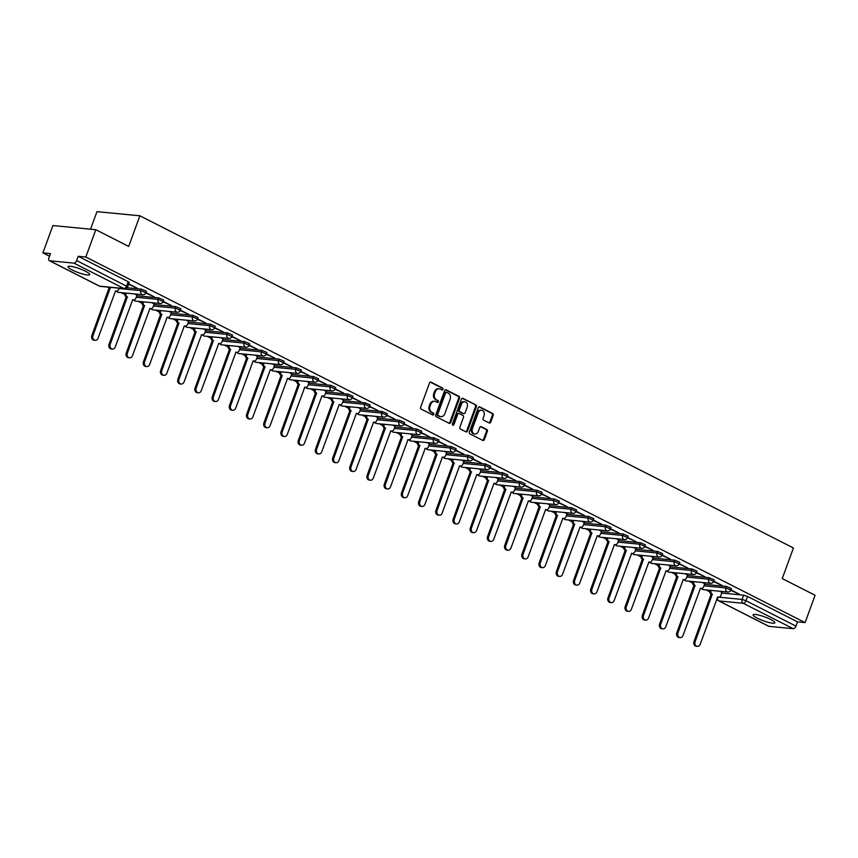 <?xml version="1.0" encoding="UTF-8"?>
<svg xmlns="http://www.w3.org/2000/svg" width="858" height="858" viewBox="0 0 858 858"><rect width="100%" height="100%" fill="white"/><g stroke="black" fill="none" stroke-linecap="round" stroke-linejoin="round"><path stroke-width="1.29" d="M442.996 389.35A1.019 0.826 95.5 0 0 442.589 388.02L431.091 382.175A1.459 1.19 95.5 0 0 429.515 382.968L420.635 407.228A1.459 1.19 95.5 0 0 421.224 409.116L432.722 414.961A1.019 0.826 95.5 0 0 433.419 413.084L431.928 412.323A4.665 3.797 95.5 0 1 430.04 406.252L430.78 404.225A4.665 3.797 95.5 0 1 434.695 401.351A4.665 3.797 95.5 0 1 435.821 401.683L437.312 402.434A1.019 0.826 95.5 0 0 437.998 400.547L436.518 399.796A4.665 3.797 95.5 0 1 434.631 393.725L435.371 391.698A4.665 3.797 95.5 0 1 439.285 388.813A4.665 3.797 95.5 0 1 440.411 389.146L441.902 389.907A1.019 0.826 95.5 0 0 442.996 389.35M441.698 389.8A1.019 0.826 95.5 0 0 441.731 387.934L430.298 382.121M432.529 414.864A1.019 0.826 95.5 0 0 432.561 412.998L431.07 412.237L431.928 412.323M437.119 402.338A1.019 0.826 95.5 0 0 437.14 400.461L435.66 399.71L436.518 399.796M770.688 619.476A11.583 2.048 -159.9 0 0 759.523 615.261A11.583 2.048 -159.9 0 0 753.11 614.843A11.583 2.048 -159.9 0 0 757.292 618.178A11.583 2.048 -159.9 0 0 768.457 622.382A11.583 2.048 -159.9 0 0 774.871 622.801A11.583 2.048 -159.9 0 0 770.688 619.476M85.585 271.289A11.583 2.048 -159.9 0 0 74.421 267.074A11.583 2.048 -159.9 0 0 68.018 266.656A11.583 2.048 -159.9 0 0 72.201 269.991A11.583 2.048 -159.9 0 0 83.365 274.195A11.583 2.048 -159.9 0 0 89.768 274.614A11.583 2.048 -159.9 0 0 85.585 271.289M489.157 422.951A1.459 1.19 95.5 0 0 490.722 422.157L493.221 415.347A1.459 1.19 95.5 0 0 492.631 413.449L479.858 406.96A1.459 1.19 95.5 0 0 478.281 407.754L469.401 432.014A1.459 1.19 95.5 0 0 469.991 433.901L482.764 440.401A1.459 1.19 95.5 0 0 484.341 439.596L487.355 431.381A1.459 1.19 95.5 0 0 486.765 429.483L481.295 426.705A1.459 1.19 95.5 0 0 479.719 427.499L478.228 431.574A3.904 3.175 95.5 0 1 474.957 433.987A3.904 3.175 95.5 0 1 472.436 428.635L478.281 412.666A3.904 3.175 95.5 0 1 481.553 410.263A3.904 3.175 95.5 0 1 484.073 415.615L483.097 418.275A1.459 1.19 95.5 0 0 483.687 420.173L489.157 422.951M73.938 263.127L49.646 260.768A2.971 1.641 -63.1 0 1 49.314 260.671A2.971 1.641 -63.1 0 1 48.938 257.861L50.493 253.603L42.9 252.863L52.896 225.547L95.817 229.708L128.679 246.418L139.886 215.798L793.435 547.962L782.239 578.571L815.1 595.27L805.104 622.597L85.821 257.025L78.217 256.295L76.662 260.542L127.692 286.786L129.258 282.539L128.185 281.681L126.619 285.939A2.971 1.641 -63.1 0 1 123.906 288.513L73.938 263.127A2.971 1.641 -63.1 0 0 76.662 260.542M95.817 229.708L85.821 257.025M459.556 398.241A1.459 1.19 95.5 0 0 458.966 396.342L446.192 389.843A1.459 1.19 95.5 0 0 444.616 390.647L435.735 414.897A1.459 1.19 95.5 0 0 436.325 416.795L449.099 423.284A1.459 1.19 95.5 0 0 450.675 422.49L459.556 398.241L458.698 398.155A1.459 1.19 95.5 0 0 458.108 396.257L445.399 389.8M463.02 398.402L475.793 404.89A1.459 1.19 95.5 0 1 476.383 406.789L467.513 431.048A1.459 1.19 95.5 0 1 465.937 431.842L460.467 429.064A1.459 1.19 95.5 0 1 459.877 427.166L463.481 417.331A1.459 1.19 95.5 0 0 462.891 415.433L459.255 413.588A1.459 1.19 95.5 0 0 457.689 414.393L453.936 424.624A1.019 0.826 95.5 0 1 452.423 423.863L461.443 399.195A1.459 1.19 95.5 0 1 463.02 398.402L462.301 398.337M721.75 593.06L743.629 595.173L742.063 599.431L745.988 600.718L795.945 626.115A2.971 1.641 116.9 0 1 793.232 628.689L768.94 626.34A2.971 1.641 116.9 0 1 768.596 626.243A2.971 1.641 116.9 0 1 768.318 626.018M42.9 252.863L49.528 256.242M121.117 292.621L124.818 294.498M138.32 301.362L142.02 303.249M155.534 310.113L159.223 311.99M172.737 318.854L176.426 320.731M189.94 327.595L193.64 329.472M207.143 336.347L210.843 338.224M224.346 345.088L228.046 346.964M241.548 353.828L245.249 355.705M258.762 362.569L262.451 364.457M275.965 371.321L279.654 373.198M293.168 380.062L296.857 381.939M310.371 388.803L314.071 390.68M327.574 397.554L331.274 399.431M344.777 406.295L348.477 408.172M361.99 415.036L365.68 416.913M379.193 423.777L382.882 425.665M396.396 432.529L400.085 434.405M413.599 441.269L417.299 443.146M430.802 450.01L434.502 451.887M448.005 458.762L451.705 460.639M465.208 467.503L468.908 469.38M482.421 476.244L486.111 478.12M499.624 484.984L503.314 486.872M516.827 493.736L520.527 495.613M534.03 502.477L537.73 504.354M551.233 511.218L554.933 513.095M568.436 519.969L572.136 521.846M585.649 528.71L589.339 530.587M602.852 537.451L606.542 539.328M620.055 546.192L623.755 548.08M637.258 554.944L640.958 556.821M654.461 563.685L658.161 565.561M671.664 572.425L675.364 574.302M688.877 581.177L692.567 583.054M706.08 589.918L709.77 591.795M90.54 229.204L96.965 211.647L139.886 215.798M805.104 622.597L797.511 621.857L795.945 626.115M128.593 284.33L135.982 287.559M135.821 287.998L137.108 288.127L128.764 283.88M137.001 295.195L134.642 293.929M145.785 293.071L153.196 296.3M153.024 296.75L154.311 296.868L145.967 292.632M154.204 303.936L151.845 302.681M162.988 301.812L170.399 305.04M170.238 305.491L171.525 305.62L163.17 301.373M171.407 312.677L169.047 311.422M180.201 310.553L187.602 313.792M187.441 314.232L188.728 314.36L180.373 310.113M188.61 321.428L186.25 320.163M197.404 319.294L204.805 322.533M204.644 322.973L205.931 323.101L197.576 318.854M205.813 330.169L203.453 328.904M214.607 328.046L222.007 331.274M221.847 331.724L223.134 331.842L214.779 327.606M223.026 338.91L220.667 337.655M231.81 336.786L239.21 340.015M239.05 340.465L240.337 340.594L231.992 336.347M240.229 347.662L237.87 346.396M249.013 345.527L256.424 348.766M256.252 349.206L257.539 349.335L249.195 345.088M257.432 356.402L255.073 355.137M266.216 354.279L273.627 357.507M273.455 357.958L274.753 358.076L266.398 353.839M274.635 365.143L272.276 363.889M283.43 363.02L290.83 366.248M290.669 366.698L291.956 366.827L283.601 362.58M291.838 373.884L289.478 372.629M300.632 371.761L308.033 375M307.872 375.439L309.159 375.568L300.804 371.321M309.041 382.636L306.681 381.37M317.835 380.502L325.236 383.74M325.075 384.191L326.362 384.309L318.007 380.062M326.255 391.377L323.895 390.111M335.038 389.253L342.439 392.481M342.278 392.932L343.565 393.05L335.221 388.813M343.457 400.118L341.098 398.863M352.241 397.994L359.652 401.222M359.481 401.673L360.768 401.801L352.424 397.554M360.66 408.869L358.301 407.604M369.444 406.735L376.855 409.974M376.683 410.414L377.981 410.542L369.626 406.295M377.863 417.61L375.504 416.344M386.658 415.486L394.058 418.715M393.897 419.165L395.184 419.283L386.829 415.047M395.066 426.351L392.707 425.096M403.861 424.227L411.261 427.456M411.1 427.906L412.387 428.035L404.032 423.788M412.269 435.092L409.909 433.837M421.064 432.968L428.464 436.207M428.303 436.647L429.59 436.776L421.235 432.529M429.483 443.843L427.123 442.578M438.266 441.709L445.667 444.948M445.506 445.399L446.793 445.516L438.449 441.269M446.686 452.584L444.326 451.319M455.469 450.461L462.87 453.689M462.709 454.139L463.996 454.257L455.652 450.021M463.888 461.325L461.529 460.07M472.672 459.202L480.083 462.43M479.912 462.88L481.199 463.009L472.855 458.762M481.091 470.077L478.732 468.811M489.886 467.942L497.286 471.181M497.125 471.621L498.412 471.75L490.057 467.503M498.294 478.818L495.935 477.552M507.089 476.694L514.489 479.922M514.328 480.373L515.615 480.491L507.26 476.254M515.497 487.559L513.138 486.304M524.292 485.435L531.692 488.663M531.531 489.114L532.818 489.242L524.463 484.995M532.711 496.299L530.341 495.045M541.495 494.176L548.895 497.415M548.734 497.854L550.021 497.983L541.677 493.736M549.914 505.051L547.554 503.785M558.697 502.917L566.098 506.156M565.937 506.606L567.224 506.724L558.88 502.477M567.117 513.792L564.757 512.526M575.9 511.668L583.311 514.897M583.14 515.347L584.427 515.465L576.083 511.229M584.319 522.533L581.96 521.278M593.103 520.409L600.514 523.637M600.353 524.088L601.64 524.217L593.286 519.969M601.522 531.284L599.163 530.019M610.317 529.15L617.717 532.389M617.556 532.829L618.843 532.957L610.488 528.71M618.725 540.025L616.366 538.76M627.52 537.902L634.92 541.13M634.759 541.58L636.046 541.698L627.691 537.462M635.928 548.766L633.569 547.511M644.723 546.643L652.123 549.871M651.962 550.321L653.249 550.45L644.894 546.203M642.256 555.426A2.971 2.413 95.5 0 0 643.479 559.255L626.308 606.692A3.411 2.778 95.5 0 0 628.517 611.379A3.411 2.778 95.5 0 0 631.381 609.277L648.884 562.001A2.971 2.413 95.5 0 0 649.603 562.205A2.971 2.413 95.5 0 0 652.091 560.371L653.292 557.528L650.782 556.252M661.926 555.383L669.326 558.622M669.165 559.062L670.452 559.191L662.108 554.944M670.345 566.259L667.985 564.993M679.128 564.124L686.539 567.363M686.368 567.814L687.655 567.932L679.311 563.685M687.548 574.999L685.188 573.734M696.331 572.876L703.742 576.104M703.571 576.555L704.868 576.673L696.514 572.436M704.75 583.74L702.391 582.485M713.545 581.617L720.945 584.856M720.784 585.295L722.071 585.424L713.717 581.177M704.547 584.309L726.415 586.432L725.868 587.945L730.866 590.09L731.413 588.577L726.415 586.432M687.344 575.568L709.212 577.691L708.665 579.204L713.663 581.338L714.21 579.836L709.212 577.691M670.13 566.827L692.009 568.951L691.462 570.452L696.449 572.597L697.007 571.085L692.009 568.951M652.927 558.086L674.806 560.199L674.249 561.711L679.246 563.856L679.804 562.344L674.806 560.199M635.724 549.335L657.603 551.458L657.046 552.97L662.044 555.105L662.601 553.603L657.603 551.458M618.521 540.594L640.4 542.717L639.843 544.219L644.841 546.364L645.388 544.851L640.4 542.717M601.319 531.853L623.198 533.966L622.64 535.478L627.638 537.623L628.185 536.111L623.198 533.966M584.116 523.101L605.984 525.225L605.437 526.737L610.435 528.882L610.982 527.37L605.984 525.225M566.902 514.36L588.781 516.484L588.234 517.996L593.221 520.13L593.779 518.618L588.781 516.484M549.699 505.619L571.578 507.732L571.031 509.244L576.018 511.389L576.576 509.877L571.578 507.732M532.496 496.879L554.375 498.991L553.818 500.504L558.815 502.649L559.373 501.136L554.375 498.991M515.293 488.127L537.172 490.25L536.615 491.763L541.612 493.897L542.159 492.395L537.172 490.25M498.09 479.386L519.969 481.51L519.412 483.011L524.41 485.156L524.957 483.644L519.969 481.51M480.888 470.645L502.756 472.758L502.209 474.27L507.207 476.415L507.754 474.903L502.756 472.758M463.674 461.894L485.553 464.017L485.006 465.529L489.993 467.674L490.551 466.162L485.553 464.017M446.471 453.153L468.35 455.276L467.803 456.788L472.79 458.923L473.348 457.411L468.35 455.276M429.268 444.412L451.147 446.525L450.589 448.037L455.587 450.182L456.145 448.67L451.147 446.525M412.065 435.671L433.944 437.784L433.387 439.296L438.384 441.441L438.942 439.929L433.944 437.784M394.862 426.919L416.741 429.043L416.184 430.555L421.181 432.689L421.728 431.188L416.741 429.043M377.659 418.178L399.528 420.302L398.981 421.804L403.979 423.949L404.526 422.436L399.528 420.302M360.446 409.438L382.325 411.55L381.778 413.063L386.776 415.208L387.323 413.695L382.325 411.55M343.243 400.686L365.122 402.81L364.575 404.322L369.562 406.467L370.12 404.955L365.122 402.81M326.04 391.945L347.919 394.069L347.361 395.581L352.359 397.715L352.917 396.203L347.919 394.069M308.837 383.204L330.716 385.317L330.158 386.829L335.156 388.974L335.714 387.462L330.716 385.317M291.634 374.453L313.513 376.576L312.956 378.088L317.953 380.233L318.5 378.721L313.513 376.576M274.431 365.712L296.3 367.835L295.753 369.348L300.75 371.482L301.297 369.98L296.3 367.835M257.228 356.971L279.097 359.094L278.55 360.596L283.548 362.741L284.095 361.229L279.097 359.094M240.015 348.23L261.894 350.343L261.347 351.855L266.334 354L266.892 352.488L261.894 350.343M222.812 339.478L244.691 341.602L244.133 343.114L249.131 345.259L249.689 343.747L244.691 341.602M205.609 330.738L227.488 332.861L226.93 334.373L231.928 336.508L232.486 334.995L227.488 332.861M188.406 321.997L210.285 324.109L209.727 325.622L214.725 327.767L215.272 326.255L210.285 324.109M171.203 313.245L193.082 315.369L192.524 316.881L197.522 319.026L198.069 317.514L193.082 315.369M154 304.504L175.869 306.628L175.322 308.14L180.319 310.274L180.866 308.773L175.869 306.628M136.787 295.763L158.666 297.887L158.119 299.388L163.106 301.533L163.663 300.021L158.666 297.887M127.123 287.752L141.463 289.135L140.916 290.647L145.903 292.793L146.461 291.28L141.463 289.135M730.748 590.358L739.274 594.165L730.919 589.918M721.953 592.492L719.594 591.226M797.511 621.857L747.543 596.46L743.629 595.173M78.217 256.295L128.185 281.681M439.285 388.813L438.427 388.738A4.665 3.797 95.5 0 0 434.513 391.613L435.371 391.698M435.66 399.71A4.665 3.797 95.5 0 1 433.773 393.64L434.513 391.613M434.695 401.351L433.837 401.265A4.665 3.797 95.5 0 0 429.922 404.15L430.78 404.225M431.07 412.237A4.665 3.797 95.5 0 1 429.182 406.166L429.922 404.15M449.024 423.251A1.459 1.19 95.5 0 0 449.817 422.404L458.698 398.155M446.686 392.342A1.019 0.826 95.5 0 0 445.581 392.9L437.794 414.189A1.019 0.826 95.5 0 0 438.202 415.519L439.779 416.312A4.665 3.797 95.5 0 0 440.905 416.645A4.665 3.797 95.5 0 0 444.819 413.76L450.139 399.206A4.665 3.797 95.5 0 0 448.262 393.136L446.686 392.342M445.828 392.256A1.019 0.826 95.5 0 0 444.723 392.814L445.581 392.9M440.905 416.645L440.047 416.559A4.665 3.797 95.5 0 1 438.921 416.227L437.344 415.433A1.019 0.826 95.5 0 1 436.936 414.103L444.723 392.814M462.237 398.359L475.793 404.89M465.862 431.81A1.459 1.19 95.5 0 0 466.655 430.963L475.525 406.713A1.459 1.19 95.5 0 0 474.935 404.815M458.397 413.502A1.459 1.19 95.5 0 0 456.831 414.307L453.078 424.549L453.936 424.624M467.213 407.121A3.904 3.175 95.5 0 0 464.693 401.769A3.904 3.175 95.5 0 0 461.422 404.182L459.362 409.802A1.459 1.19 95.5 0 0 459.952 411.701L463.577 413.545A1.459 1.19 95.5 0 0 465.154 412.752L467.213 407.121M464.693 401.769L463.835 401.683A3.904 3.175 95.5 0 0 460.564 404.097L461.422 404.182M463.438 413.535A1.459 1.19 95.5 0 1 462.719 413.459L459.094 411.625A1.459 1.19 95.5 0 1 458.504 409.727L460.564 404.097M481.553 410.263L480.695 410.178A3.904 3.175 95.5 0 0 477.423 412.591L478.281 412.666M474.957 433.987L474.099 433.901A3.904 3.175 95.5 0 1 471.578 428.55L477.423 412.591M482.7 440.358A1.459 1.19 95.5 0 0 483.483 439.521L486.497 431.295A1.459 1.19 95.5 0 0 485.907 429.397L480.501 426.662M489.081 422.908A1.459 1.19 95.5 0 0 489.864 422.072L492.363 415.261A1.459 1.19 95.5 0 0 491.773 413.363L479.064 406.906M109.148 287.226A2.971 2.413 95.5 0 0 110.135 288.191L92.964 335.628A3.411 2.778 95.5 0 0 95.174 340.315A3.411 2.778 95.5 0 0 98.037 338.213L115.54 290.937A2.971 2.413 95.5 0 0 116.259 291.141A2.971 2.413 95.5 0 0 118.747 289.307L119.155 288.202M95.174 340.315L94.058 340.208A3.411 2.778 -84.5 0 1 91.849 335.521L109.02 288.084A2.971 2.413 -84.5 0 1 108.033 287.119M109.18 288.159L110.296 288.267M126.126 293.104A2.971 2.413 95.5 0 0 127.338 296.932L110.178 344.369A3.411 2.778 95.5 0 0 112.377 349.067A3.411 2.778 95.5 0 0 115.251 346.954L132.743 299.678A2.971 2.413 95.5 0 0 133.462 299.892A2.971 2.413 95.5 0 0 135.95 298.058L137.023 295.141M112.377 349.067L111.261 348.959A3.411 2.778 -84.5 0 1 109.052 344.262L126.223 296.825A2.971 2.413 -84.5 0 1 125.011 292.996M126.383 296.911L127.499 297.018M143.329 301.855A2.971 2.413 95.5 0 0 144.541 305.673L127.381 353.121A3.411 2.778 95.5 0 0 129.579 357.807A3.411 2.778 95.5 0 0 132.454 355.695L149.946 308.419A2.971 2.413 95.5 0 0 150.665 308.633A2.971 2.413 95.5 0 0 153.153 306.799L154.226 303.882M129.579 357.807L128.464 357.7A3.411 2.778 -84.5 0 1 126.265 353.013L143.425 305.566A2.971 2.413 -84.5 0 1 142.213 301.737M143.597 305.652L144.712 305.759M160.532 310.596A2.971 2.413 95.5 0 0 161.744 314.414L144.584 361.861A3.411 2.778 95.5 0 0 146.793 366.548A3.411 2.778 95.5 0 0 149.657 364.435L167.149 317.17A2.971 2.413 95.5 0 0 167.868 317.374A2.971 2.413 95.5 0 0 170.367 315.54L171.428 312.634M146.793 366.548L145.678 366.441A3.411 2.778 -84.5 0 1 143.468 361.754L160.628 314.307A2.971 2.413 -84.5 0 1 159.416 310.489M160.8 314.393L161.915 314.5M177.735 319.337A2.971 2.413 95.5 0 0 178.957 323.166L161.787 370.602A3.411 2.778 95.5 0 0 163.996 375.3A3.411 2.778 95.5 0 0 166.86 373.187L184.352 325.911A2.971 2.413 95.5 0 0 185.071 326.126A2.971 2.413 95.5 0 0 187.57 324.281L188.631 321.375M163.996 375.3L162.881 375.182A3.411 2.778 -84.5 0 1 160.671 370.495L177.831 323.058A2.971 2.413 -84.5 0 1 176.619 319.23M178.003 323.144L179.118 323.251M194.938 328.078A2.971 2.413 95.5 0 0 196.16 331.907L178.99 379.354A3.411 2.778 95.5 0 0 181.199 384.041A3.411 2.778 95.5 0 0 184.062 381.928L201.566 334.652A2.971 2.413 95.5 0 0 202.284 334.867A2.971 2.413 95.5 0 0 204.772 333.033L205.834 330.115M181.199 384.041L180.083 383.934A3.411 2.778 -84.5 0 1 177.874 379.247L195.045 331.799A2.971 2.413 -84.5 0 1 193.822 327.971M195.206 331.885L196.321 331.992M212.141 336.829A2.971 2.413 95.5 0 0 213.363 340.647L196.192 388.095A3.411 2.778 95.5 0 0 198.402 392.782A3.411 2.778 95.5 0 0 201.265 390.669L218.769 343.393A2.971 2.413 95.5 0 0 219.487 343.608A2.971 2.413 95.5 0 0 221.975 341.774L223.037 338.856M198.402 392.782L197.286 392.674A3.411 2.778 -84.5 0 1 195.077 387.988L212.248 340.54A2.971 2.413 -84.5 0 1 211.025 336.722M212.409 340.626L213.524 340.733M229.354 345.57A2.971 2.413 95.5 0 0 230.566 349.399L213.395 396.836A3.411 2.778 95.5 0 0 215.605 401.523A3.411 2.778 95.5 0 0 218.479 399.42L235.971 352.145A2.971 2.413 95.5 0 0 236.69 352.348A2.971 2.413 95.5 0 0 239.178 350.514L240.251 347.608M215.605 401.523L214.489 401.415A3.411 2.778 -84.5 0 1 212.28 396.728L229.451 349.292A2.971 2.413 -84.5 0 1 228.239 345.463M229.612 349.367L230.727 349.474M246.557 354.311A2.971 2.413 95.5 0 0 247.769 358.14L230.609 405.577A3.411 2.778 95.5 0 0 232.808 410.274A3.411 2.778 95.5 0 0 235.682 408.161L253.174 360.886A2.971 2.413 95.5 0 0 253.893 361.1A2.971 2.413 95.5 0 0 256.381 359.266L257.454 356.349M232.808 410.274L231.692 410.167A3.411 2.778 -84.5 0 1 229.494 405.469L246.654 358.033A2.971 2.413 -84.5 0 1 245.442 354.204M246.825 358.118L247.941 358.226M263.76 363.063A2.971 2.413 95.5 0 0 264.972 366.881L247.812 414.328A3.411 2.778 95.5 0 0 250.021 419.015A3.411 2.778 95.5 0 0 252.885 416.902L270.377 369.626A2.971 2.413 95.5 0 0 271.096 369.841A2.971 2.413 95.5 0 0 273.595 368.007L274.657 365.09M250.021 419.015L248.906 418.908A3.411 2.778 -84.5 0 1 246.696 414.221L263.856 366.774A2.971 2.413 -84.5 0 1 262.645 362.945M264.028 366.859L265.143 366.967M280.963 371.804A2.971 2.413 95.5 0 0 282.175 375.632L265.015 423.069A3.411 2.778 95.5 0 0 267.224 427.756A3.411 2.778 95.5 0 0 270.088 425.643L287.58 378.378A2.971 2.413 95.5 0 0 288.299 378.582A2.971 2.413 95.5 0 0 290.798 376.748L291.859 373.841M267.224 427.756L266.109 427.649A3.411 2.778 -84.5 0 1 263.899 422.962L281.059 375.514A2.971 2.413 -84.5 0 1 279.847 371.696M281.231 375.6L282.346 375.707M298.166 380.544A2.971 2.413 95.5 0 0 299.388 384.373L282.218 431.81A3.411 2.778 95.5 0 0 284.427 436.507A3.411 2.778 95.5 0 0 287.291 434.395L304.794 387.119A2.971 2.413 95.5 0 0 305.502 387.333A2.971 2.413 95.5 0 0 308.001 385.489L309.062 382.582M284.427 436.507L283.312 436.39A3.411 2.778 -84.5 0 1 281.102 431.703L298.273 384.266A2.971 2.413 -84.5 0 1 297.05 380.437M298.434 384.352L299.549 384.459M315.369 389.285A2.971 2.413 95.5 0 0 316.591 393.114L299.421 440.562A3.411 2.778 95.5 0 0 301.63 445.248A3.411 2.778 95.5 0 0 304.493 443.136L321.997 395.86A2.971 2.413 95.5 0 0 322.715 396.074A2.971 2.413 95.5 0 0 325.203 394.24L326.265 391.323M301.63 445.248L300.514 445.141A3.411 2.778 -84.5 0 1 298.305 440.454L315.476 393.007A2.971 2.413 -84.5 0 1 314.253 389.178M315.637 393.093L316.752 393.2M332.582 398.037A2.971 2.413 95.5 0 0 333.794 401.855L316.623 449.302A3.411 2.778 95.5 0 0 318.833 453.989A3.411 2.778 95.5 0 0 321.696 451.876L339.2 404.601A2.971 2.413 95.5 0 0 339.918 404.815A2.971 2.413 95.5 0 0 342.406 402.981L343.479 400.064M318.833 453.989L317.717 453.882A3.411 2.778 -84.5 0 1 315.508 449.195L332.679 401.748A2.971 2.413 -84.5 0 1 331.467 397.93M332.84 401.834L333.955 401.941M349.785 406.778A2.971 2.413 95.5 0 0 350.997 410.607L333.837 458.043A3.411 2.778 95.5 0 0 336.036 462.73A3.411 2.778 95.5 0 0 338.91 460.628L356.402 413.352A2.971 2.413 95.5 0 0 357.121 413.556A2.971 2.413 95.5 0 0 359.609 411.722L360.682 408.816M336.036 462.73L334.92 462.623A3.411 2.778 -84.5 0 1 332.722 457.936L349.882 410.499A2.971 2.413 -84.5 0 1 348.67 406.671M350.043 410.574L351.169 410.682M366.988 415.519A2.971 2.413 95.5 0 0 368.2 419.348L351.04 466.795A3.411 2.778 95.5 0 0 353.249 471.482A3.411 2.778 95.5 0 0 356.113 469.369L373.605 422.093A2.971 2.413 95.5 0 0 374.324 422.308A2.971 2.413 95.5 0 0 376.812 420.474L377.885 417.556M353.249 471.482L352.134 471.374A3.411 2.778 -84.5 0 1 349.925 466.677L367.085 419.24A2.971 2.413 -84.5 0 1 365.873 415.411M367.256 419.326L368.372 419.433M384.191 424.27A2.971 2.413 95.5 0 0 385.403 428.088L368.243 475.536A3.411 2.778 95.5 0 0 370.452 480.223A3.411 2.778 95.5 0 0 373.316 478.11L390.808 430.834A2.971 2.413 95.5 0 0 391.527 431.048A2.971 2.413 95.5 0 0 394.026 429.214L395.088 426.297M370.452 480.223L369.337 480.115A3.411 2.778 -84.5 0 1 367.127 475.429L384.287 427.981A2.971 2.413 -84.5 0 1 383.076 424.163M384.459 428.067L385.574 428.174M401.394 433.011A2.971 2.413 95.5 0 0 402.616 436.84L385.446 484.277A3.411 2.778 95.5 0 0 387.655 488.963A3.411 2.778 95.5 0 0 390.519 486.851L408.011 439.586A2.971 2.413 95.5 0 0 408.73 439.789A2.971 2.413 95.5 0 0 411.229 437.955L412.29 435.049M387.655 488.963L386.54 488.856A3.411 2.778 -84.5 0 1 384.33 484.169L401.501 436.722A2.971 2.413 -84.5 0 1 400.278 432.904M401.662 436.808L402.777 436.915M418.597 441.752A2.971 2.413 95.5 0 0 419.819 445.581L402.649 493.018A3.411 2.778 95.5 0 0 404.858 497.715A3.411 2.778 95.5 0 0 407.722 495.602L425.225 448.326A2.971 2.413 95.5 0 0 425.943 448.541A2.971 2.413 95.5 0 0 428.432 446.696L429.493 443.79M404.858 497.715L403.743 497.597A3.411 2.778 -84.5 0 1 401.533 492.91L418.704 445.474A2.971 2.413 -84.5 0 1 417.481 441.645M418.865 445.559L419.98 445.667M435.81 450.493A2.971 2.413 95.5 0 0 437.022 454.322L419.852 501.769A3.411 2.778 95.5 0 0 422.061 506.456A3.411 2.778 95.5 0 0 424.924 504.343L442.428 457.067A2.971 2.413 95.5 0 0 443.146 457.282A2.971 2.413 95.5 0 0 445.634 455.448L446.696 452.531M422.061 506.456L420.946 506.349A3.411 2.778 -84.5 0 1 418.736 501.662L435.907 454.214A2.971 2.413 -84.5 0 1 434.684 450.386M436.068 454.3L437.183 454.408M453.013 459.245A2.971 2.413 95.5 0 0 454.225 463.063L437.065 510.51A3.411 2.778 95.5 0 0 439.264 515.197A3.411 2.778 95.5 0 0 442.138 513.084L459.631 465.808A2.971 2.413 95.5 0 0 460.349 466.023A2.971 2.413 95.5 0 0 462.837 464.189L463.91 461.272M439.264 515.197L438.148 515.09A3.411 2.778 -84.5 0 1 435.95 510.403L453.11 462.955A2.971 2.413 -84.5 0 1 451.898 459.137M453.271 463.041L454.386 463.148M470.216 467.985A2.971 2.413 95.5 0 0 471.428 471.814L454.268 519.251A3.411 2.778 95.5 0 0 456.477 523.938A3.411 2.778 95.5 0 0 459.341 521.836L476.834 474.56A2.971 2.413 95.5 0 0 477.552 474.764A2.971 2.413 95.5 0 0 480.04 472.93L481.113 470.023M456.477 523.938L455.351 523.83A3.411 2.778 -84.5 0 1 453.153 519.144L470.313 471.707A2.971 2.413 -84.5 0 1 469.101 467.878M470.484 471.782L471.6 471.9M487.419 476.726A2.971 2.413 95.5 0 0 488.631 480.555L471.471 528.002A3.411 2.778 95.5 0 0 473.68 532.689A3.411 2.778 95.5 0 0 476.544 530.576L494.036 483.301A2.971 2.413 95.5 0 0 494.755 483.515A2.971 2.413 95.5 0 0 497.254 481.681L498.316 478.764M473.68 532.689L472.565 532.582A3.411 2.778 -84.5 0 1 470.356 527.885L487.516 480.448A2.971 2.413 -84.5 0 1 486.304 476.619M487.687 480.534L488.803 480.641M504.622 485.478A2.971 2.413 95.5 0 0 505.845 489.296L488.674 536.743A3.411 2.778 95.5 0 0 490.883 541.43A3.411 2.778 95.5 0 0 493.747 539.317L511.239 492.042A2.971 2.413 95.5 0 0 511.958 492.256A2.971 2.413 95.5 0 0 514.457 490.422L515.519 487.505M490.883 541.43L489.768 541.323A3.411 2.778 -84.5 0 1 487.559 536.636L504.729 489.189A2.971 2.413 -84.5 0 1 503.507 485.371M504.89 489.274L506.006 489.382M521.825 494.219A2.971 2.413 95.5 0 0 523.048 498.048L505.877 545.484A3.411 2.778 95.5 0 0 508.086 550.171A3.411 2.778 95.5 0 0 510.95 548.069L528.453 500.793A2.971 2.413 95.5 0 0 529.171 500.997A2.971 2.413 95.5 0 0 531.66 499.163L532.721 496.256M508.086 550.171L506.971 550.064A3.411 2.778 -84.5 0 1 504.761 545.377L521.932 497.93A2.971 2.413 -84.5 0 1 520.709 494.111M522.093 498.015L523.208 498.123M539.028 502.96A2.971 2.413 95.5 0 0 540.25 506.788L523.08 554.225A3.411 2.778 95.5 0 0 525.289 558.923A3.411 2.778 95.5 0 0 528.153 556.81L545.656 509.534A2.971 2.413 95.5 0 0 546.374 509.749A2.971 2.413 95.5 0 0 548.863 507.904L549.924 504.997M525.289 558.923L524.174 558.805A3.411 2.778 -84.5 0 1 521.964 554.118L539.135 506.681A2.971 2.413 -84.5 0 1 537.912 502.852M539.296 506.767L540.411 506.874M556.241 511.7A2.971 2.413 95.5 0 0 557.453 515.529L540.293 562.977A3.411 2.778 95.5 0 0 542.492 567.664A3.411 2.778 95.5 0 0 545.366 565.551L562.859 518.275A2.971 2.413 95.5 0 0 563.577 518.489A2.971 2.413 95.5 0 0 566.065 516.655L567.138 513.738M542.492 567.664L541.377 567.556A3.411 2.778 -84.5 0 1 539.167 562.869L556.338 515.422A2.971 2.413 -84.5 0 1 555.126 511.593M556.499 515.508L557.614 515.615M573.444 520.452A2.971 2.413 95.5 0 0 574.656 524.27L557.496 571.718A3.411 2.778 95.5 0 0 559.695 576.404A3.411 2.778 95.5 0 0 562.569 574.292L580.062 527.016A2.971 2.413 95.5 0 0 580.78 527.23A2.971 2.413 95.5 0 0 583.268 525.396L584.341 522.479M559.695 576.404L558.579 576.297A3.411 2.778 -84.5 0 1 556.381 571.61L573.541 524.163A2.971 2.413 -84.5 0 1 572.329 520.345M573.712 524.249L574.828 524.356M590.647 529.193A2.971 2.413 95.5 0 0 591.859 533.022L574.699 580.458A3.411 2.778 95.5 0 0 576.908 585.145A3.411 2.778 95.5 0 0 579.772 583.043L597.265 535.767A2.971 2.413 95.5 0 0 597.983 535.971A2.971 2.413 95.5 0 0 600.482 534.137L601.544 531.231M576.908 585.145L575.793 585.038A3.411 2.778 -84.5 0 1 573.584 580.351L590.744 532.915A2.971 2.413 -84.5 0 1 589.532 529.086M590.915 532.99L592.031 533.108M607.85 537.934A2.971 2.413 95.5 0 0 609.073 541.763L591.902 589.21A3.411 2.778 95.5 0 0 594.111 593.897A3.411 2.778 95.5 0 0 596.975 591.784L614.467 544.508A2.971 2.413 95.5 0 0 615.186 544.723A2.971 2.413 95.5 0 0 617.685 542.889L618.747 539.972M594.111 593.897L592.996 593.79A3.411 2.778 -84.5 0 1 590.787 589.092L607.947 541.655A2.971 2.413 -84.5 0 1 606.735 537.827M608.118 541.741L609.234 541.848M625.053 546.685A2.971 2.413 95.5 0 0 626.276 550.504L609.105 597.951A3.411 2.778 95.5 0 0 611.314 602.638A3.411 2.778 95.5 0 0 614.178 600.525L631.681 553.249A2.971 2.413 95.5 0 0 632.4 553.464A2.971 2.413 95.5 0 0 634.888 551.63L635.95 548.712M611.314 602.638L610.199 602.53A3.411 2.778 -84.5 0 1 607.99 597.844L625.16 550.396A2.971 2.413 -84.5 0 1 623.938 546.578M625.321 550.482L626.437 550.589M628.517 611.379L627.402 611.271A3.411 2.778 -84.5 0 1 625.192 606.585L642.363 559.137A2.971 2.413 -84.5 0 1 641.14 555.319M642.524 559.223L643.639 559.33M659.47 564.167A2.971 2.413 95.5 0 0 660.681 567.996L643.511 615.433A3.411 2.778 95.5 0 0 645.72 620.13A3.411 2.778 95.5 0 0 648.594 618.017L666.087 570.742A2.971 2.413 95.5 0 0 666.805 570.956A2.971 2.413 95.5 0 0 669.294 569.111L670.366 566.205M645.72 620.13L644.605 620.023A3.411 2.778 -84.5 0 1 642.395 615.325L659.566 567.889A2.971 2.413 -84.5 0 1 658.354 564.06M659.727 567.975L660.842 568.082M676.672 572.908A2.971 2.413 95.5 0 0 677.884 576.737L660.724 624.184A3.411 2.778 95.5 0 0 662.923 628.871A3.411 2.778 95.5 0 0 665.797 626.758L683.29 579.482A2.971 2.413 95.5 0 0 684.008 579.697A2.971 2.413 95.5 0 0 686.497 577.863L687.569 574.946M662.923 628.871L661.808 628.764A3.411 2.778 -84.5 0 1 659.609 624.077L676.769 576.63A2.971 2.413 -84.5 0 1 675.557 572.801M676.941 576.715L678.056 576.823M693.875 581.66A2.971 2.413 95.5 0 0 695.087 585.478L677.927 632.925A3.411 2.778 95.5 0 0 680.137 637.612A3.411 2.778 95.5 0 0 683 635.499L700.493 588.234A2.971 2.413 95.5 0 0 701.211 588.438A2.971 2.413 95.5 0 0 703.71 586.604L704.772 583.687M680.137 637.612L679.021 637.505A3.411 2.778 -84.5 0 1 676.812 632.818L693.972 585.37A2.971 2.413 -84.5 0 1 692.76 581.552M694.143 585.456L695.259 585.564M711.078 590.401A2.971 2.413 95.5 0 0 712.29 594.229L695.13 641.666A3.411 2.778 95.5 0 0 697.34 646.353A3.411 2.778 95.5 0 0 700.203 644.251L717.696 596.975A2.971 2.413 95.5 0 0 718.414 597.179A2.971 2.413 95.5 0 0 720.913 595.345L721.975 592.438M697.34 646.353L696.224 646.246A3.411 2.778 -84.5 0 1 694.015 641.559L711.175 594.122A2.971 2.413 -84.5 0 1 709.963 590.293M711.346 594.197L712.462 594.315M441.731 387.934L442.589 388.02M432.561 412.998L433.419 413.084M437.14 400.461L437.998 400.547M718.832 597.179L742.063 599.431A2.971 2.413 -84.5 0 0 743.264 603.303L718.972 600.943L768.94 626.34M793.232 628.689L743.264 603.303A2.971 1.641 -63.1 0 0 745.988 600.718L747.543 596.46M49.646 260.768L99.614 286.164L123.906 288.513A2.971 2.413 95.5 0 0 124.624 288.728A2.971 2.971 0 0 0 127.692 286.786M703.989 585.821L725.868 587.945A2.971 2.413 -84.5 0 0 727.069 591.805A2.971 2.413 -84.5 0 0 727.788 592.02A2.971 2.971 0 0 0 730.866 590.09M686.786 577.08L708.665 579.204A2.971 2.413 -84.5 0 0 709.866 583.065A2.971 2.413 -84.5 0 0 710.585 583.279A2.971 2.971 0 0 0 713.663 581.338M669.583 568.339L691.462 570.452A2.971 2.413 -84.5 0 0 692.663 574.324A2.971 2.413 -84.5 0 0 693.382 574.528A2.971 2.971 0 0 0 696.449 572.597M652.38 559.588L674.249 561.711A2.971 2.413 -84.5 0 0 675.45 565.583A2.971 2.413 -84.5 0 0 676.168 565.787A2.971 2.971 0 0 0 679.246 563.856M635.177 550.847L657.046 552.97A2.971 2.413 -84.5 0 0 658.247 556.831A2.971 2.413 -84.5 0 0 658.965 557.046A2.971 2.971 0 0 0 662.044 555.105M617.964 542.106L639.843 544.219A2.971 2.413 -84.5 0 0 641.044 548.09A2.971 2.413 -84.5 0 0 641.763 548.305A2.971 2.971 0 0 0 644.841 546.364M600.761 533.354L622.64 535.478A2.971 2.413 -84.5 0 0 623.841 539.35A2.971 2.413 -84.5 0 0 624.56 539.553A2.971 2.971 0 0 0 627.638 537.623M583.558 524.613L605.437 526.737A2.971 2.413 -84.5 0 0 606.638 530.598A2.971 2.413 -84.5 0 0 607.357 530.812A2.971 2.971 0 0 0 610.435 528.882M566.355 515.873L588.234 517.996A2.971 2.413 -84.5 0 0 589.435 521.857A2.971 2.413 -84.5 0 0 590.154 522.072A2.971 2.971 0 0 0 593.221 520.13M549.152 507.132L571.031 509.244A2.971 2.413 -84.5 0 0 572.232 513.116A2.971 2.413 -84.5 0 0 572.94 513.32A2.971 2.971 0 0 0 576.018 511.389M531.949 498.38L553.818 500.504A2.971 2.413 -84.5 0 0 555.019 504.375A2.971 2.413 -84.5 0 0 555.737 504.579A2.971 2.971 0 0 0 558.815 502.649M514.736 489.639L536.615 491.763A2.971 2.413 -84.5 0 0 537.816 495.624A2.971 2.413 -84.5 0 0 538.534 495.838A2.971 2.971 0 0 0 541.612 493.897M497.533 480.898L519.412 483.011A2.971 2.413 -84.5 0 0 520.613 486.883A2.971 2.413 -84.5 0 0 521.332 487.097A2.971 2.971 0 0 0 524.41 485.156M480.33 472.147L502.209 474.27A2.971 2.413 -84.5 0 0 503.41 478.142A2.971 2.413 -84.5 0 0 504.129 478.346A2.971 2.971 0 0 0 507.207 476.415M463.127 463.406L485.006 465.529A2.971 2.413 -84.5 0 0 486.207 469.39A2.971 2.413 -84.5 0 0 486.926 469.605A2.971 2.971 0 0 0 489.993 467.674M445.924 454.665L467.803 456.788A2.971 2.413 -84.5 0 0 469.004 460.649A2.971 2.413 -84.5 0 0 469.723 460.864A2.971 2.971 0 0 0 472.79 458.923M428.721 445.924L450.589 448.037A2.971 2.413 -84.5 0 0 451.791 451.909A2.971 2.413 -84.5 0 0 452.509 452.112A2.971 2.971 0 0 0 455.587 450.182M411.508 437.172L433.387 439.296A2.971 2.413 -84.5 0 0 434.588 443.157A2.971 2.413 -84.5 0 0 435.306 443.371A2.971 2.971 0 0 0 438.384 441.441M394.305 428.432L416.184 430.555A2.971 2.413 -84.5 0 0 417.385 434.416A2.971 2.413 -84.5 0 0 418.103 434.631A2.971 2.971 0 0 0 421.181 432.689M377.102 419.691L398.981 421.804A2.971 2.413 -84.5 0 0 400.182 425.675A2.971 2.413 -84.5 0 0 400.901 425.89A2.971 2.971 0 0 0 403.979 423.949M359.899 410.939L381.778 413.063A2.971 2.413 -84.5 0 0 382.979 416.934A2.971 2.413 -84.5 0 0 383.698 417.138A2.971 2.971 0 0 0 386.776 415.208M342.696 402.198L364.575 404.322A2.971 2.413 -84.5 0 0 365.776 408.183A2.971 2.413 -84.5 0 0 366.495 408.397A2.971 2.971 0 0 0 369.562 406.467M325.493 393.457L347.361 395.581A2.971 2.413 -84.5 0 0 348.562 399.442A2.971 2.413 -84.5 0 0 349.281 399.656A2.971 2.971 0 0 0 352.359 397.715M308.279 384.716L330.158 386.829A2.971 2.413 -84.5 0 0 331.36 390.701A2.971 2.413 -84.5 0 0 332.078 390.905A2.971 2.971 0 0 0 335.156 388.974M291.076 375.965L312.956 378.088A2.971 2.413 -84.5 0 0 314.157 381.949A2.971 2.413 -84.5 0 0 314.875 382.164A2.971 2.971 0 0 0 317.953 380.233M273.874 367.224L295.753 369.348A2.971 2.413 -84.5 0 0 296.954 373.209A2.971 2.413 -84.5 0 0 297.672 373.423A2.971 2.971 0 0 0 300.75 371.482M256.671 358.483L278.55 360.596A2.971 2.413 -84.5 0 0 279.751 364.468A2.971 2.413 -84.5 0 0 280.469 364.682A2.971 2.971 0 0 0 283.548 362.741M239.468 349.732L261.347 351.855A2.971 2.413 -84.5 0 0 262.548 355.727A2.971 2.413 -84.5 0 0 263.267 355.931A2.971 2.971 0 0 0 266.334 354M222.265 340.991L244.133 343.114A2.971 2.413 -84.5 0 0 245.334 346.975A2.971 2.413 -84.5 0 0 246.053 347.19A2.971 2.971 0 0 0 249.131 345.259M205.062 332.25L226.93 334.373A2.971 2.413 -84.5 0 0 228.131 338.234A2.971 2.413 -84.5 0 0 228.85 338.449A2.971 2.971 0 0 0 231.928 336.508M187.848 323.509L209.727 325.622A2.971 2.413 -84.5 0 0 210.929 329.493A2.971 2.413 -84.5 0 0 211.647 329.697A2.971 2.971 0 0 0 214.725 327.767M170.645 314.757L192.524 316.881A2.971 2.413 -84.5 0 0 193.726 320.742A2.971 2.413 -84.5 0 0 194.444 320.956A2.971 2.971 0 0 0 197.522 319.026M153.443 306.016L175.322 308.14A2.971 2.413 -84.5 0 0 176.523 312.001A2.971 2.413 -84.5 0 0 177.241 312.215A2.971 2.971 0 0 0 180.319 310.274M136.24 297.276L158.119 299.388A2.971 2.413 -84.5 0 0 159.32 303.26A2.971 2.413 -84.5 0 0 160.038 303.475A2.971 2.971 0 0 0 163.106 301.533M119.037 288.524L140.916 290.647A2.971 2.413 -84.5 0 0 142.117 294.519A2.971 2.413 -84.5 0 0 142.825 294.723A2.971 2.971 0 0 0 145.903 292.793M142.825 294.723L118.543 292.374A2.971 2.413 -84.5 0 1 117.825 292.16A2.971 2.413 95.5 0 1 116.795 291.119M160.038 303.475L135.746 301.115A2.971 2.413 -84.5 0 1 135.028 300.901A2.971 2.413 95.5 0 1 133.998 299.871M177.241 312.215L152.949 309.856A2.971 2.413 -84.5 0 1 152.231 309.652A2.971 2.413 95.5 0 1 151.201 308.612M194.444 320.956L170.152 318.608A2.971 2.413 -84.5 0 1 169.434 318.393A2.971 2.413 95.5 0 1 168.404 317.353M211.647 329.697L187.355 327.348A2.971 2.413 -84.5 0 1 186.636 327.134A2.971 2.413 95.5 0 1 185.607 326.104M228.85 338.449L204.558 336.089A2.971 2.413 -84.5 0 1 203.839 335.886A2.971 2.413 95.5 0 1 202.81 334.845M246.053 347.19L221.761 344.83A2.971 2.413 -84.5 0 1 221.053 344.626A2.971 2.413 95.5 0 1 220.013 343.586M263.267 355.931L238.974 353.582A2.971 2.413 -84.5 0 1 238.256 353.367A2.971 2.413 95.5 0 1 237.226 352.327M280.469 364.682L256.177 362.323A2.971 2.413 -84.5 0 1 255.459 362.108A2.971 2.413 95.5 0 1 254.429 361.079M297.672 373.423L273.38 371.064A2.971 2.413 -84.5 0 1 272.662 370.86A2.971 2.413 95.5 0 1 271.632 369.819M314.875 382.164L290.583 379.815A2.971 2.413 -84.5 0 1 289.865 379.601A2.971 2.413 95.5 0 1 288.835 378.56M332.078 390.905L307.786 388.556A2.971 2.413 -84.5 0 1 307.067 388.342A2.971 2.413 95.5 0 1 306.038 387.312M349.281 399.656L324.989 397.297A2.971 2.413 -84.5 0 1 324.27 397.093A2.971 2.413 95.5 0 1 323.241 396.053M366.495 408.397L342.203 406.038A2.971 2.413 -84.5 0 1 341.484 405.834A2.971 2.413 95.5 0 1 340.454 404.794M383.698 417.138L359.405 414.789A2.971 2.413 -84.5 0 1 358.687 414.575A2.971 2.413 95.5 0 1 357.657 413.535M400.901 425.89L376.608 423.53A2.971 2.413 -84.5 0 1 375.89 423.316A2.971 2.413 95.5 0 1 374.86 422.286M418.103 434.631L393.811 432.271A2.971 2.413 -84.5 0 1 393.093 432.067A2.971 2.413 95.5 0 1 392.063 431.027M435.306 443.371L411.014 441.023A2.971 2.413 -84.5 0 1 410.296 440.808A2.971 2.413 95.5 0 1 409.266 439.768M452.509 452.112L428.217 449.764A2.971 2.413 -84.5 0 1 427.499 449.549A2.971 2.413 95.5 0 1 426.469 448.519M469.723 460.864L445.431 458.504A2.971 2.413 -84.5 0 1 444.712 458.301A2.971 2.413 95.5 0 1 443.683 457.26M486.926 469.605L462.634 467.256A2.971 2.413 -84.5 0 1 461.915 467.042A2.971 2.413 95.5 0 1 460.885 466.001M504.129 478.346L479.837 475.997A2.971 2.413 -84.5 0 1 479.118 475.782A2.971 2.413 95.5 0 1 478.088 474.742M521.332 487.097L497.039 484.738A2.971 2.413 -84.5 0 1 496.321 484.523A2.971 2.413 95.5 0 1 495.291 483.494M538.534 495.838L514.242 493.479A2.971 2.413 -84.5 0 1 513.524 493.275A2.971 2.413 95.5 0 1 512.494 492.235M555.737 504.579L531.445 502.23A2.971 2.413 -84.5 0 1 530.727 502.016A2.971 2.413 95.5 0 1 529.697 500.975M572.94 513.32L548.659 510.971A2.971 2.413 -84.5 0 1 547.94 510.757A2.971 2.413 95.5 0 1 546.911 509.727M590.154 522.072L565.862 519.712A2.971 2.413 -84.5 0 1 565.143 519.508A2.971 2.413 95.5 0 1 564.114 518.468M607.357 530.812L583.065 528.464A2.971 2.413 -84.5 0 1 582.346 528.249A2.971 2.413 95.5 0 1 581.316 527.209M624.56 539.553L600.268 537.205A2.971 2.413 -84.5 0 1 599.549 536.99A2.971 2.413 95.5 0 1 598.519 535.96M641.763 548.305L617.47 545.945A2.971 2.413 -84.5 0 1 616.752 545.731A2.971 2.413 95.5 0 1 615.722 544.701M658.965 557.046L634.673 554.686A2.971 2.413 -84.5 0 1 633.955 554.482A2.971 2.413 95.5 0 1 632.925 553.442M676.168 565.787L651.876 563.438A2.971 2.413 -84.5 0 1 651.168 563.223A2.971 2.413 95.5 0 1 650.128 562.183M693.382 574.528L669.09 572.179A2.971 2.413 -84.5 0 1 668.371 571.964A2.971 2.413 95.5 0 1 667.342 570.935M710.585 583.279L686.293 580.92A2.971 2.413 -84.5 0 1 685.574 580.716A2.971 2.413 95.5 0 1 684.545 579.676M727.788 592.02L703.496 589.671A2.971 2.413 -84.5 0 1 702.777 589.457A2.971 2.413 95.5 0 1 701.747 588.416M717.009 598.305A2.971 2.971 0 0 0 718.639 600.847A2.971 1.641 116.9 0 0 718.972 600.943A2.971 2.413 -84.5 0 1 717.76 597.125M49.314 260.671L99.271 286.068A2.971 2.971 0 0 0 100.332 286.368A2.971 2.413 95.5 0 1 99.614 286.164A2.971 1.641 116.9 0 1 99.271 286.068A2.971 1.641 116.9 0 1 98.992 285.843M433.773 393.64L434.631 393.725M429.182 406.166L430.04 406.252M430.373 382.1L431.091 382.175M449.817 422.404L450.675 422.49M445.474 389.779L446.192 389.843M458.108 396.257L458.966 396.342M436.936 414.103L437.794 414.189M437.344 415.433L438.202 415.519M438.921 416.227L439.779 416.312M475.525 406.713L476.383 406.789M466.655 430.963L467.513 431.048M456.831 414.307L457.689 414.393M458.504 409.727L459.362 409.802M459.094 411.625L459.952 411.701M462.719 413.459L463.577 413.545M471.578 428.55L472.436 428.635M480.577 426.641L481.295 426.705M485.907 429.397L486.765 429.483M486.497 431.295L487.355 431.381M483.483 439.521L484.341 439.596M479.139 406.885L479.858 406.96M491.773 413.363L492.631 413.449M492.363 415.261L493.221 415.347M489.864 422.072L490.722 422.157M109.02 288.084L110.135 288.191M91.849 335.521L92.964 335.628M126.223 296.825L127.338 296.932M109.052 344.262L110.178 344.369M143.425 305.566L144.541 305.673M126.265 353.013L127.381 353.121M160.628 314.307L161.744 314.414M143.468 361.754L144.584 361.861M177.831 323.058L178.957 323.166M160.671 370.495L161.787 370.602M195.045 331.799L196.16 331.907M177.874 379.247L178.99 379.354M212.248 340.54L213.363 340.647M195.077 387.988L196.192 388.095M229.451 349.292L230.566 349.399M212.28 396.728L213.395 396.836M246.654 358.033L247.769 358.14M229.494 405.469L230.609 405.577M263.856 366.774L264.972 366.881M246.696 414.221L247.812 414.328M281.059 375.514L282.175 375.632M263.899 422.962L265.015 423.069M298.273 384.266L299.388 384.373M281.102 431.703L282.218 431.81M315.476 393.007L316.591 393.114M298.305 440.454L299.421 440.562M332.679 401.748L333.794 401.855M315.508 449.195L316.623 449.302M349.882 410.499L350.997 410.607M332.722 457.936L333.837 458.043M367.085 419.24L368.2 419.348M349.925 466.677L351.04 466.795M384.287 427.981L385.403 428.088M367.127 475.429L368.243 475.536M401.501 436.722L402.616 436.84M384.33 484.169L385.446 484.277M418.704 445.474L419.819 445.581M401.533 492.91L402.649 493.018M435.907 454.214L437.022 454.322M418.736 501.662L419.852 501.769M453.11 462.955L454.225 463.063M435.95 510.403L437.065 510.51M470.313 471.707L471.428 471.814M453.153 519.144L454.268 519.251M487.516 480.448L488.631 480.555M470.356 527.885L471.471 528.002M504.729 489.189L505.845 489.296M487.559 536.636L488.674 536.743M521.932 497.93L523.048 498.048M504.761 545.377L505.877 545.484M539.135 506.681L540.25 506.788M521.964 554.118L523.08 554.225M556.338 515.422L557.453 515.529M539.167 562.869L540.293 562.977M573.541 524.163L574.656 524.27M556.381 571.61L557.496 571.718M590.744 532.915L591.859 533.022M573.584 580.351L574.699 580.458M607.947 541.655L609.073 541.763M590.787 589.092L591.902 589.21M625.16 550.396L626.276 550.504M607.99 597.844L609.105 597.951M642.363 559.137L643.479 559.255M625.192 606.585L626.308 606.692M659.566 567.889L660.681 567.996M642.395 615.325L643.511 615.433M676.769 576.63L677.884 576.737M659.609 624.077L660.724 624.184M693.972 585.37L695.087 585.478M676.812 632.818L677.927 632.925M711.175 594.122L712.29 594.229M694.015 641.559L695.13 641.666M116.42 291.152A2.971 2.971 0 0 0 118.543 292.374M133.623 299.892A2.971 2.971 0 0 0 135.746 301.115M150.826 308.644A2.971 2.971 0 0 0 152.949 309.856M168.029 317.385A2.971 2.971 0 0 0 170.152 318.608M185.231 326.126A2.971 2.971 0 0 0 187.355 327.348M202.445 334.877A2.971 2.971 0 0 0 204.558 336.089M219.648 343.618A2.971 2.971 0 0 0 221.761 344.83M236.851 352.359A2.971 2.971 0 0 0 238.974 353.582M254.054 361.111A2.971 2.971 0 0 0 256.177 362.323M271.257 369.852A2.971 2.971 0 0 0 273.38 371.064M288.46 378.593A2.971 2.971 0 0 0 290.583 379.815M305.663 387.333A2.971 2.971 0 0 0 307.786 388.556M322.876 396.085A2.971 2.971 0 0 0 324.989 397.297M340.079 404.826A2.971 2.971 0 0 0 342.203 406.038M357.282 413.567A2.971 2.971 0 0 0 359.405 414.789M374.485 422.318A2.971 2.971 0 0 0 376.608 423.53M391.688 431.059A2.971 2.971 0 0 0 393.811 432.271M408.891 439.8A2.971 2.971 0 0 0 411.014 441.023M426.104 448.541A2.971 2.971 0 0 0 428.217 449.764M443.307 457.293A2.971 2.971 0 0 0 445.431 458.504M460.51 466.033A2.971 2.971 0 0 0 462.634 467.256M477.713 474.774A2.971 2.971 0 0 0 479.837 475.997M494.916 483.526A2.971 2.971 0 0 0 497.039 484.738M512.119 492.267A2.971 2.971 0 0 0 514.242 493.479M529.332 501.008A2.971 2.971 0 0 0 531.445 502.23M546.535 509.749A2.971 2.971 0 0 0 548.659 510.971M563.738 518.5A2.971 2.971 0 0 0 565.862 519.712M580.941 527.241A2.971 2.971 0 0 0 583.065 528.464M598.144 535.982A2.971 2.971 0 0 0 600.268 537.205M615.347 544.733A2.971 2.971 0 0 0 617.47 545.945M632.55 553.474A2.971 2.971 0 0 0 634.673 554.686M649.763 562.215A2.971 2.971 0 0 0 651.876 563.438M666.966 570.956A2.971 2.971 0 0 0 669.09 572.179M684.169 579.708A2.971 2.971 0 0 0 686.293 580.92M701.372 588.449A2.971 2.971 0 0 0 703.496 589.671M718.639 600.847L768.596 626.243M100.332 286.368L124.624 288.728M445.581 392.181L446.439 392.267M458.054 413.406L458.912 413.492M463.073 413.567L463.931 413.653M115.294 291.055L116.259 291.141M132.507 299.796L133.462 299.892M149.71 308.537L150.665 308.633M166.913 317.288L167.868 317.374M184.116 326.029L185.071 326.126M201.319 334.77L202.284 334.867M218.522 343.511L219.487 343.608M235.736 352.263L236.69 352.348M252.938 361.004L253.893 361.1M270.141 369.744L271.096 369.841M287.344 378.496L288.299 378.582M304.547 387.237L305.502 387.333M321.75 395.978L322.715 396.074M338.953 404.719L339.918 404.815M356.167 413.47L357.121 413.556M373.369 422.211L374.324 422.308M390.572 430.952L391.527 431.048M407.775 439.704L408.73 439.789M424.978 448.444L425.943 448.541M442.181 457.185L443.146 457.282M459.395 465.926L460.349 466.023M476.598 474.678L477.552 474.764M493.8 483.419L494.755 483.515M511.003 492.16L511.958 492.256M528.206 500.911L529.171 500.997M545.409 509.652L546.374 509.749M562.623 518.393L563.577 518.489M579.826 527.134L580.78 527.23M597.029 535.885L597.983 535.971M614.231 544.626L615.186 544.723M631.434 553.367L632.4 553.464M648.637 562.119L649.603 562.205M665.851 570.86L666.805 570.956M683.054 579.6L684.008 579.697M700.257 588.352L701.211 588.438M717.46 597.093L718.414 597.179"/></g></svg>
